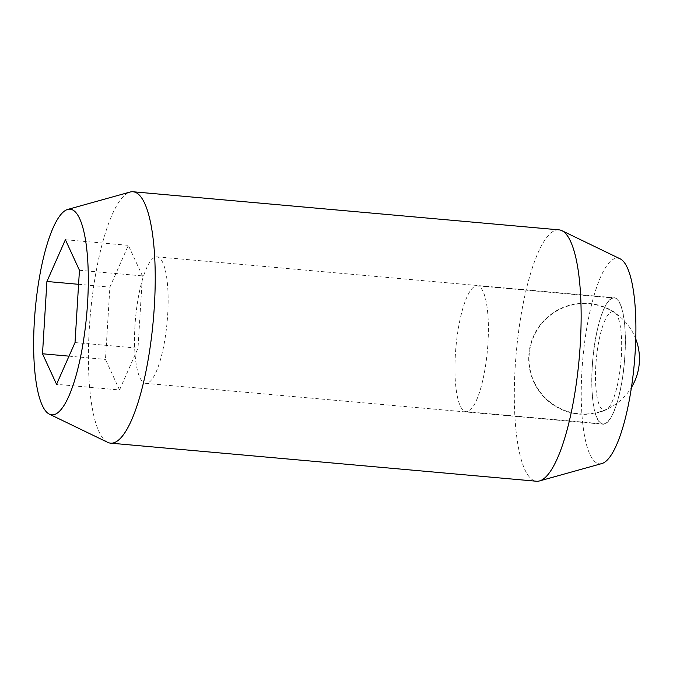 <?xml version="1.0" encoding="UTF-8"?>
<svg xmlns="http://www.w3.org/2000/svg" width="673" height="673" viewBox="0 0 673 673"><rect width="100%" height="100%" fill="white"/><g stroke="black" fill="none" stroke-linecap="round" stroke-linejoin="round"><path stroke-width="0.5" stroke-dasharray="3.37 2.52" d="M107.663 442.329A126.196 31.597 95.1 0 1 89.29 328.676A126.196 31.597 95.1 0 1 129.477 192.234A126.196 31.597 95.1 0 1 130.04 192.057M558.969 229.846A126.196 31.597 -84.9 0 0 555.393 230.317A126.196 31.597 -84.9 0 0 515.207 366.751A126.196 31.597 -84.9 0 0 536.499 481.237M601.855 463.562A103.23 25.843 95.1 0 1 582.027 369.258A103.23 25.843 95.1 0 1 614.844 258.541A103.23 25.843 95.1 0 1 620.153 258.827M134.962 325.74A63.489 15.9 -84.9 0 0 145.671 383.341A63.489 15.9 -84.9 0 0 167.695 314.459A63.489 15.9 -84.9 0 0 156.977 256.859A63.489 15.9 -84.9 0 0 134.962 325.74M592.215 366.617A63.489 15.9 -84.9 0 0 602.924 424.217A63.489 15.9 -84.9 0 0 624.948 355.336A63.489 15.9 -84.9 0 0 614.23 297.735A63.489 15.9 -84.9 0 0 592.215 366.617M119.525 389.953L137.999 348.193L142.424 275.896L128.366 245.351L109.892 287.11L105.468 359.407L119.525 389.953L56.549 384.317M75.023 342.565L137.999 348.193M79.448 270.268L142.424 275.896M65.39 239.723L128.366 245.351M78.59 284.309L109.892 287.11M69.016 356.152L105.468 359.407M455.394 354.351A63.178 15.816 -84.9 0 0 466.053 411.666A63.178 15.816 -84.9 0 0 487.959 343.121A63.178 15.816 -84.9 0 0 477.3 285.815A63.178 15.816 -84.9 0 0 455.394 354.351M624.864 355.361A63.178 15.816 95.1 0 1 602.958 423.906A63.178 15.816 95.1 0 1 592.299 366.592A63.178 15.816 95.1 0 1 614.205 298.055A63.178 15.816 95.1 0 1 624.864 355.361M595.832 365.372A49.457 12.383 -84.9 0 0 605.843 409.958A49.457 12.383 -84.9 0 0 621.33 356.581A49.457 12.383 -84.9 0 0 614.575 312.289A49.457 12.383 -84.9 0 0 611.58 311.902A49.457 12.383 -84.9 0 0 595.832 365.372M145.671 383.341L602.924 424.217M156.977 256.859L614.23 297.735M466.053 411.666L602.958 423.906M614.575 312.289A55.523 55.523 0 0 0 528.818 355.411A55.523 55.523 0 0 0 605.843 409.958M477.3 285.815L614.205 298.055M635.766 338.965A55.211 55.211 0 0 0 529.138 355.428A55.211 55.211 0 0 0 631.434 387.463"/><path stroke-width="1.01" d="M67.695 209.438L130.04 192.057A126.196 31.597 95.1 0 1 133.052 191.763A126.196 31.597 95.1 0 1 154.344 306.249A126.196 31.597 95.1 0 1 114.158 442.683A126.196 31.597 95.1 0 1 110.582 443.154A126.196 31.597 95.1 0 1 107.663 442.329L49.398 414.173A103.23 25.843 -84.9 0 0 54.706 414.459A103.23 25.843 -84.9 0 0 87.524 303.742A103.23 25.843 -84.9 0 0 67.695 209.438A103.23 25.843 -84.9 0 0 67.233 209.589A103.23 25.843 -84.9 0 0 35.147 310.615A103.23 25.843 -84.9 0 0 49.398 414.173M110.582 443.154L536.499 481.237A126.196 31.597 -84.9 0 0 539.51 480.943A126.196 31.597 -84.9 0 0 540.074 480.766A126.196 31.597 -84.9 0 0 580.261 344.324A126.196 31.597 -84.9 0 0 561.888 230.671A126.196 31.597 -84.9 0 0 558.969 229.846L133.052 191.763M561.888 230.671L620.153 258.827A103.23 25.843 95.1 0 1 634.403 362.385A103.23 25.843 95.1 0 1 602.318 463.411A103.23 25.843 95.1 0 1 601.855 463.562L539.51 480.943M75.023 342.565L56.549 384.317L42.5 353.779L46.917 281.482L65.39 239.723L79.448 270.268L75.023 342.565M46.917 281.482L78.59 284.309M42.5 353.779L69.016 356.152M631.434 387.463A55.211 55.211 0 0 0 635.766 338.965"/></g></svg>
